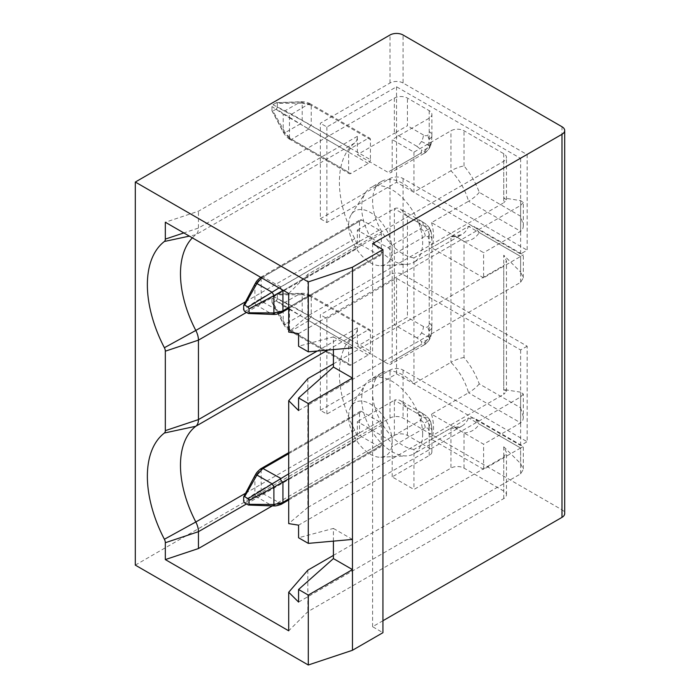 <?xml version="1.0" encoding="UTF-8"?>
<svg xmlns="http://www.w3.org/2000/svg" width="700" height="700" viewBox="0 0 700 700"><rect width="100%" height="100%" fill="white"/><g stroke="black" fill="none" stroke-linecap="round" stroke-linejoin="round"><path stroke-width="0.53" stroke-dasharray="3.5 2.62" d="M387.835 247.651L420.822 228.611L421.838 225.715C425.775 225.68 428.382 226.608 429.678 228.524C428.794 226.38 426.064 223.947 421.479 221.226A9.24 5.329 -60 0 1 423.386 225.453A8.208 4.742 60 0 1 427.49 229.784A8.208 4.742 60 0 1 429.196 235.506A9.24 5.329 180 0 1 431.9 239.277A9.24 5.329 180 0 1 429.196 243.049L428.19 236.714L425.171 236.154L392.184 255.194A6.16 3.552 -120 0 0 387.835 247.651L357.359 230.064L357.359 248.395A15.391 8.89 -120 0 0 354.734 238.7A90.046 51.992 60 0 1 354.734 142.984A15.391 8.89 -120 0 0 357.359 136.316L357.359 154.648L387.835 172.244A6.16 3.552 -120 0 0 390.906 172.55A6.16 3.552 -120 0 0 392.184 169.732L392.184 139.571L429.196 118.204A9.24 5.329 0 0 0 431.9 114.433A9.24 5.329 0 0 0 429.196 110.661L407.426 98.096A9.24 5.329 0 0 0 394.363 98.096L198.441 211.207L165.322 222.25M421.838 225.715L416.859 221.681A9.24 5.329 -60 0 1 421.479 221.226L424.944 223.44C427 224.595 430.5 228.979 429.826 228.436L423.894 231.858A6.16 3.552 60 0 1 425.171 236.154M420.822 228.611A6.16 3.552 60 0 1 423.894 231.858M430.15 338.118L429.678 337.435C431.095 335.598 431.83 332.089 431.9 326.918L431.9 239.277C431.83 233.949 431.095 230.361 429.678 228.524C430.684 230.598 430.185 233.328 428.19 236.714M429.678 228.524L427.49 229.784M392.184 169.732L425.171 150.684A6.16 3.552 60 0 1 423.894 153.501L423.894 153.501C427.438 151.13 429.363 148.593 429.678 145.898C430.684 146.711 430.185 146.965 428.19 146.641L429.196 139.151A9.24 5.329 0 0 0 431.9 135.38C431.716 141.12 431.139 144.856 430.15 146.58L429.678 145.898C431.095 144.051 431.83 140.543 431.9 135.38A9.24 5.329 0 0 0 429.196 131.609A8.208 4.742 60 0 1 427.49 135.362A8.208 4.742 60 0 1 423.386 134.96A9.24 5.329 -60 0 1 421.479 141.4A9.24 5.329 -60 0 1 416.859 146.274L421.838 150.308L420.822 153.204L387.835 172.244M425.171 150.684L428.19 146.641M421.479 141.4L429.678 145.898C428.382 148.041 425.766 149.511 421.838 150.308M430.15 146.58C428.619 149.8 426.536 152.11 423.894 153.501A6.16 3.552 60 0 1 420.822 153.204M429.678 145.898C430.106 142.914 429.38 139.405 427.49 135.362M387.835 439.197L420.822 420.149L421.838 417.261C425.766 417.217 428.382 418.154 429.678 420.061C428.803 417.926 426.064 415.494 421.479 412.764A9.24 5.329 -60 0 1 423.386 416.99A8.208 4.742 60 0 1 427.49 421.33A8.208 4.742 60 0 1 429.196 427.044A9.24 5.329 180 0 1 431.9 430.815A9.24 5.329 180 0 1 429.196 434.586L428.19 428.26L425.171 427.691L392.184 446.74A6.16 3.552 -120 0 0 387.835 439.197L357.359 421.601L357.359 439.941A15.391 8.89 -120 0 0 354.734 430.246A90.046 51.992 60 0 1 354.734 334.521A15.391 8.89 -120 0 0 357.359 327.854L357.359 346.194L387.835 363.79A6.16 3.552 -120 0 0 390.906 364.088A6.16 3.552 -120 0 0 392.184 361.27L392.184 255.194M421.838 417.261L416.859 413.219A9.24 5.329 -60 0 1 421.479 412.764L424.944 414.977C427 416.132 430.5 420.525 429.826 419.983L423.894 423.404A6.16 3.552 60 0 1 425.171 427.691M420.822 420.149A6.16 3.552 60 0 1 423.894 423.404M272.283 505.907L394.363 435.426A9.24 5.329 180 0 1 407.426 435.426L429.196 447.991A9.24 5.329 180 0 1 431.9 451.762L431.9 430.815C431.83 425.486 431.095 421.899 429.678 420.061C430.684 422.144 430.185 424.874 428.19 428.26M429.678 420.061L427.49 421.33M392.184 361.27L425.171 342.23A6.16 3.552 60 0 1 423.894 345.047L423.894 345.047C427.438 342.668 429.363 340.13 429.678 337.435C430.684 338.257 430.185 338.502 428.19 338.179L429.196 330.689A9.24 5.329 0 0 0 431.9 326.918A9.24 5.329 0 0 0 429.196 323.146A8.208 4.742 60 0 1 427.49 326.909A8.208 4.742 60 0 1 423.386 326.498A9.24 5.329 -60 0 1 421.479 332.938A9.24 5.329 -60 0 1 416.859 337.811L421.838 341.845L420.822 344.741L387.835 363.79M425.171 342.23L428.19 338.179M421.479 332.938L429.678 337.435C428.382 339.588 425.766 341.058 421.838 341.845M431.9 326.918C431.716 332.666 431.139 336.402 430.15 338.126C428.619 341.346 426.536 343.656 423.894 345.047A6.16 3.552 60 0 1 420.822 344.741M429.678 337.435C430.106 334.46 429.38 330.951 427.49 326.909M431.9 451.762A9.24 5.329 180 0 1 429.196 455.534L392.184 476.901L413.954 489.466L450.957 468.108A9.24 5.329 180 0 1 464.021 468.108L503.755 491.041A9.24 5.329 180 0 1 506.459 494.812A9.24 5.329 180 0 1 503.755 498.584L307.834 611.695L288.706 630.814M135.31 565.128L390.005 418.084A9.24 5.329 180 0 1 403.069 418.084L561.986 509.827A9.24 5.329 180 0 1 564.69 513.599M382.935 620.742L372.592 626.71L382.935 632.686M288.706 293.484L307.834 274.365L503.755 161.245A9.24 5.329 0 0 0 506.459 157.474A9.24 5.329 0 0 0 503.755 153.702L464.021 130.769A9.24 5.329 0 0 0 450.957 130.769L413.954 152.136L392.184 139.571M307.834 274.365L307.834 315.892L503.755 202.773L503.755 161.245M520.625 200.629L520.625 216.23L523.329 225.339L523.329 202.457L520.625 200.629L503.755 197.977L506.459 199.806L503.755 202.773M520.625 216.23L479.264 192.351A52.334 30.214 -120 0 0 464.021 165.961C460.084 166.582 455.726 168.192 450.957 170.791A43.102 24.885 60 0 1 468.545 201.25L431.533 222.617L483.613 252.682L483.613 277.821L523.329 254.888L520.625 256.454L520.625 272.055L503.755 255.229L503.755 389.524L506.459 391.352L503.755 394.319L503.755 265.51L506.459 260.934L503.755 255.229M413.954 152.136L413.954 192.159L450.957 170.791L450.957 130.769M394.363 98.096L394.363 133.28L407.426 125.746L407.426 98.096M192.343 237.851A90.046 51.992 60 0 1 195.816 234.727A15.391 8.89 -120 0 0 198.441 228.06L198.441 211.207M416.859 146.274L394.363 133.28L357.359 154.648M307.834 570.168L307.834 611.695M333.41 555.398L503.755 457.056L506.459 452.48L503.755 446.766L520.625 463.601L523.329 469.306L523.329 446.434L520.625 447.991L523.329 446.434L474.451 418.215L468.545 417.926A43.102 24.885 60 0 1 461.624 426.248A43.102 24.885 60 0 1 450.957 428.076L413.954 449.444L413.954 489.466M392.184 476.901L392.184 446.74M413.954 449.444A43.102 24.885 60 0 1 377.501 414.671A43.102 24.885 60 0 1 381.517 372.96A43.102 24.885 60 0 1 413.954 383.705L450.957 362.338A43.102 24.885 60 0 1 468.545 392.787L431.533 414.155L483.613 444.22L483.613 469.359L520.625 447.991L520.625 463.601M520.625 407.776L523.329 416.876L523.329 394.004L520.625 392.166L520.625 407.776L479.264 383.898A52.334 30.214 -120 0 0 464.021 357.499L464.021 241.369L454.939 235.821L450.957 236.539L413.954 257.906L413.954 383.705M413.954 257.906A43.102 24.885 60 0 1 377.501 223.134A43.102 24.885 60 0 1 381.517 181.423A43.102 24.885 60 0 1 413.954 192.159M320.346 410.287L390.005 370.072A9.24 5.329 180 0 1 403.069 370.072L527.153 441.709L527.153 346.194L403.069 274.549A9.24 5.329 0 0 0 390.005 274.549L320.346 314.773L320.346 410.287L326.882 414.059L396.541 373.844L520.625 445.48L527.153 441.709M310.887 316.977C309.269 318.701 308.578 319.9 308.822 320.556L300.213 315.499A3.01 0.507 120 0 0 302.207 312.051L370.414 351.216L370.414 331.109A3.08 1.776 120 0 0 369.775 329.7A3.08 1.776 120 0 0 368.244 329.849L350.822 339.911A3.08 1.776 120 0 0 348.644 343.674L348.644 363.79A3.08 1.776 120 0 0 349.283 365.199A3.08 1.776 120 0 0 350.822 365.041L368.244 354.988A3.08 1.776 120 0 0 370.414 351.216M276.334 300.589L272.93 302.558L285.197 324.17L300.213 315.499L276.334 300.589L277.358 298.83L302.207 312.051L302.207 294.717L277.358 294.901L277.358 298.83M310.887 296.616L302.207 294.717A3.01 1.566 -90.3 0 0 300.851 293.291A3.01 1.566 -90.3 0 0 300.213 293.562L308.822 295.426L309.47 294.884L311.238 296.94L311.238 317.047M350.822 339.911L291.646 305.743L272.93 296.275L271.915 298.043L272.011 302.435L272.93 302.558M272.93 296.275L276.334 294.306L300.213 293.562L285.197 302.234A3.01 2.625 120 0 0 283.211 305.681L289.118 309.181C289.275 306.092 289.957 304.902 291.183 305.602M277.358 294.901L276.334 294.306M291.646 305.743L308.822 295.426M348.644 363.79L289.467 329.621L288.977 330.374L291.183 330.733L285.197 324.17A3.01 1.566 -29.7 0 1 283.29 323.706A3.01 1.566 -29.7 0 1 283.211 323.015L271.915 301.971M289.118 329.543L283.211 323.015L283.211 305.681L271.915 298.043M289.118 309.181L348.644 343.674M291.183 330.733L350.822 365.041M308.822 320.556L291.646 330.873M260.82 490.035C260.671 492.782 261.363 493.972 262.885 493.605L256.9 496.983A3.01 2.625 60 0 1 254.905 493.526L359.529 432.915L359.529 412.799A3.08 1.776 60 0 1 360.168 411.39A3.08 1.776 60 0 1 361.707 411.547L379.12 421.601A3.08 1.776 60 0 1 381.299 425.373L381.299 445.48A3.08 1.776 60 0 1 380.66 446.889A3.08 1.776 60 0 1 379.12 446.74L361.707 436.686A3.08 1.776 60 0 1 359.529 432.915M359.529 412.799L260.82 469.665L254.905 476.192L243.609 497.245M254.993 475.51L254.984 475.528A3.01 1.566 -150.3 0 0 254.905 476.192L254.905 493.526L243.609 501.174M260.68 468.834L260.82 469.665M248.036 504.901L271.915 505.645A3.01 1.566 -89.7 0 0 272.545 505.925M244.632 502.941L256.9 496.983L271.915 505.645L280.516 503.79L281.172 504.324M280.516 503.79L379.12 446.74M262.885 493.605L280.761 503.528M527.153 346.194L520.625 349.965L396.541 278.32L326.882 318.544L320.346 314.773M326.882 318.544L326.882 414.059M396.541 278.32L396.541 373.844M520.625 349.965L520.625 445.48M523.329 416.876C523.285 419.781 522.384 421.776 520.625 422.861L483.613 444.22M523.329 394.004L520.625 396.97L298.576 525.157M479.264 383.898C476.752 386.995 473.183 389.961 468.545 392.787L520.625 422.861L520.625 396.97M464.021 357.499C460.084 358.12 455.726 359.739 450.957 362.338L450.957 236.539A43.102 24.885 60 0 0 461.624 234.71L413.735 262.36A43.102 24.885 -120 0 0 422.66 242.629A43.102 24.885 -120 0 0 403.848 199.255A43.102 24.885 -120 0 0 370.632 187.705A43.102 24.885 -120 0 0 365.418 192.745A43.102 24.885 -120 0 0 370.632 237.475A43.102 24.885 -120 0 0 406.761 264.355A43.102 24.885 -120 0 0 413.735 262.36M307.834 378.621L307.834 507.43L288.706 523.609M307.834 507.43L503.755 394.319M520.625 392.166L503.755 389.524M298.576 602.079L520.625 473.883L523.329 469.306M333.41 541.126L333.41 528.43L298.576 537.758M422.66 434.166A43.102 24.885 -120 0 0 403.848 390.793A43.102 24.885 -120 0 0 370.632 379.251A43.102 24.885 -120 0 0 365.418 384.291A43.102 24.885 -120 0 0 370.632 429.012A43.102 24.885 -120 0 0 406.761 455.892A43.102 24.885 -120 0 0 413.735 453.898A43.102 24.885 -120 0 0 422.66 434.166M431.533 414.155A43.102 24.885 60 0 1 433.545 427.884A43.102 24.885 60 0 1 431.533 439.294L468.545 417.926L520.625 447.991L479.264 424.113L474.451 418.215M416.859 221.681L394.363 208.696L394.363 324.826L407.426 317.284L407.426 216.239L423.386 225.453M464.021 468.108L464.021 432.915L454.939 427.368L450.957 428.076L450.957 468.108M416.859 413.219L394.363 400.234C396.183 399.254 398.361 399.464 400.89 400.881L407.426 407.776L423.386 416.99M392.184 441.709A30.782 17.771 -120 0 0 375.786 407.881A30.782 17.771 -120 0 0 351.295 406.079A30.782 17.771 -120 0 0 355.023 438.025A30.782 17.771 -120 0 0 380.826 457.231A30.782 17.771 -120 0 0 392.184 441.709M483.613 469.359L431.533 439.294M416.859 337.811L394.363 324.826L357.359 346.194M394.363 435.426L394.363 400.234L357.359 421.601M352.459 539.429L333.41 528.43M310.887 125.44C309.146 127.4 308.464 128.59 308.822 129.01L300.213 123.961A3.01 0.507 120 0 0 302.207 120.505L370.414 159.679L370.414 139.571A3.08 1.776 120 0 0 369.775 138.162A3.08 1.776 120 0 0 368.244 138.311L350.822 148.365A3.08 1.776 120 0 0 348.644 152.136L348.644 172.244A3.08 1.776 120 0 0 349.283 173.653A3.08 1.776 120 0 0 350.822 173.504L368.244 163.45A3.08 1.776 120 0 0 370.414 159.679M276.334 109.051L272.93 111.011L285.197 132.624L300.213 123.961L276.334 109.051L277.358 107.284L302.207 120.505L302.207 103.18L277.358 103.355L277.358 107.284M310.887 105.07L302.207 103.18A3.01 1.566 -90.3 0 0 300.851 101.754A3.01 1.566 -90.3 0 0 300.213 102.025L308.822 103.88L309.47 103.346L311.238 105.402L311.238 125.51M350.822 148.365L291.646 114.196L272.93 104.729L271.915 106.496L272.011 110.889L272.93 111.011M272.93 104.729L276.334 102.769L300.213 102.025L285.197 110.688A3.01 2.625 120 0 0 283.211 114.144L289.118 117.635C289.275 114.546 289.957 113.356 291.183 114.065M277.358 103.355L276.334 102.769M291.646 114.196L308.822 103.88M348.644 172.244L289.467 138.075L288.977 138.836L291.183 139.195L285.197 132.624A3.01 1.566 -29.7 0 1 283.29 132.16A3.01 1.566 -29.7 0 1 283.211 131.477L271.915 110.425M289.118 138.005L283.211 131.477L283.211 114.144L271.915 106.496M289.118 117.635L348.644 152.136M291.183 139.195L350.822 173.504M308.822 129.01L291.646 139.335M260.82 298.489C259.709 302.181 263.349 302.505 262.885 302.067L256.9 305.436A3.01 2.625 60 0 1 254.905 301.989L359.529 241.369L359.529 221.261A3.08 1.776 60 0 1 360.168 219.852A3.08 1.776 60 0 1 361.707 220.001L379.12 230.055A3.08 1.776 60 0 1 381.299 233.826L381.299 253.943A3.08 1.776 60 0 1 380.66 255.351A3.08 1.776 60 0 1 379.12 255.194L361.707 245.14A3.08 1.776 60 0 1 359.529 241.369M359.529 221.261L260.82 278.127L254.905 284.655L243.609 305.699M254.984 283.964A3.01 1.566 -150.3 0 0 254.905 284.655L254.905 301.989L243.609 309.627M261.651 277.856L262.885 276.938L260.767 277.244L260.82 278.127M379.12 230.055L279.046 287.91M280.761 286.851L262.885 276.938M248.036 313.364L271.915 314.108A3.01 1.566 -89.7 0 0 272.545 314.379M244.632 311.395L256.9 305.436L271.915 314.108L280.516 312.244L281.172 312.786M281.348 289.231L280.516 287.114M280.516 312.244L379.12 255.194M262.885 302.067L280.761 311.99M403.069 83.011A9.24 5.329 0 0 0 390.005 83.011L320.346 123.226L320.346 218.75L326.882 222.521L396.541 182.298L520.625 253.943L527.153 250.171L527.153 154.648L403.069 83.011L403.069 35M527.153 154.648L520.625 158.419L396.541 86.782L326.882 126.997L320.346 123.226M326.882 126.997L326.882 222.521M396.541 86.782L396.541 182.298M520.625 158.419L520.625 253.943M320.346 218.75L390.005 178.526A9.24 5.329 180 0 1 403.069 178.526L527.153 250.171M523.329 225.339C523.285 228.235 522.384 230.23 520.625 231.315L483.613 252.682M523.329 202.457L520.625 205.424L298.576 333.62M479.264 192.351C476.752 195.457 473.183 198.424 468.545 201.25L520.625 231.315L520.625 205.424M307.834 315.892L288.706 332.071M298.576 410.541L520.625 282.345L523.329 277.769L520.625 272.055M333.41 349.589L333.41 336.884L298.576 346.22M431.533 222.617A43.102 24.885 60 0 1 433.545 236.346A43.102 24.885 60 0 1 431.533 247.748L468.545 226.389A43.102 24.885 60 0 1 461.624 234.71L454.939 235.821M479.264 232.575L474.451 226.669L468.545 226.389L520.625 256.454L479.264 232.575A52.334 30.214 -120 0 1 464.021 241.369M333.41 363.86L503.755 265.51M357.359 230.064L394.363 208.696C396.183 207.707 398.361 207.926 400.89 209.344L407.426 216.239M392.184 250.171A30.782 17.771 -120 0 0 375.786 216.344A30.782 17.771 -120 0 0 351.295 214.541A30.782 17.771 -120 0 0 355.023 246.487A30.782 17.771 -120 0 0 380.826 265.685A30.782 17.771 -120 0 0 392.184 250.171M483.613 277.821L431.533 247.748M352.459 347.882L333.41 336.884M372.592 626.71L372.592 243.635M503.755 153.702L503.755 197.977M464.021 165.961L464.021 130.769M429.196 139.151L429.196 118.204M429.196 110.661L429.196 131.609M423.386 134.96L407.426 125.746M357.359 136.316L198.441 228.06L183.829 232.934M503.755 498.584L503.755 457.056M390.005 418.084L390.005 370.072M403.069 370.072L403.069 418.084M289.467 329.621L289.467 309.505M368.244 354.988L309.059 320.819M370.414 331.109L311.238 296.94M309.059 295.68L368.244 329.849M261.161 469.595L261.161 489.702M288.706 478.826L381.299 425.373M379.12 421.601L288.706 473.804M381.299 445.48L288.706 498.934M361.707 436.686L263.34 493.474M288.706 453.696L361.707 411.547M503.755 446.766L503.755 491.041M464.021 432.915A52.334 30.214 -120 0 0 479.264 424.113M520.625 473.883L520.625 447.991M423.386 326.498L407.426 317.284M429.196 427.044L429.196 447.991M429.196 455.534L429.196 434.586M407.426 435.426L407.426 407.776M354.734 430.246L245.499 493.308M246.435 503.983L357.359 439.941M357.359 327.854L317.205 351.033M327.766 350.088L354.734 334.521M289.467 138.075L289.467 117.968M368.244 163.45L309.059 129.281M370.414 139.571L311.238 105.402M309.059 104.142L368.244 138.311M261.161 278.049L261.161 298.165M283.342 290.386L381.299 233.826M381.299 253.943L288.706 307.396M361.707 245.14L263.34 301.936M263.34 276.797L361.707 220.001M561.986 509.827L561.986 126.744M403.069 178.526L403.069 274.549M390.005 83.011L390.005 35M520.625 282.345L520.625 256.454M429.196 235.506L429.196 323.146M429.196 330.689L429.196 243.049M354.734 238.7L245.499 301.77M246.435 312.436L357.359 248.395M354.734 142.984L195.816 234.727L189.35 236.119M390.005 274.549L390.005 178.526M431.9 239.277C432.346 236.486 430.535 228.585 429.826 228.436M423.894 153.501L390.906 172.55M431.9 430.815C432.346 428.033 430.535 420.123 429.826 419.983M423.894 345.047L390.906 364.088M506.459 199.806L506.459 157.474M431.9 135.38L431.9 114.433M276.631 294.166L300.834 293.291C303.161 293.475 303.188 292.652 309.47 294.884M271.941 302.295L283.281 323.689C284.585 325.631 284.086 326.235 288.977 330.374M289.065 330.426L349.283 365.199M309.558 294.928L369.775 329.7M288.706 499.975L380.66 446.889M288.706 452.655L360.168 411.39M506.459 494.812L506.459 452.48M381.517 372.96L370.632 379.251M454.939 427.368L461.624 426.248L413.735 453.898M421.479 412.764L400.89 400.881M380.826 457.231L406.761 455.892M351.295 406.079L365.418 384.291M276.631 102.629L300.834 101.754C303.293 101.5 306.171 102.034 309.47 103.346M271.941 110.757L283.281 132.151C284.585 134.094 284.086 134.697 288.977 138.836M289.065 138.889L349.283 173.653M309.558 103.39L369.775 138.162M288.706 308.438L380.66 255.351M260.767 277.244L360.168 219.852M506.459 391.352L506.459 260.934M381.517 181.423L370.632 187.705M523.329 277.769L523.329 254.888L474.451 226.669M421.479 221.226L400.89 209.344M380.826 265.685L406.761 264.355M351.295 214.541L365.418 192.745"/><path stroke-width="1.05" d="M382.935 249.602L352.459 267.199L308.297 281.916L135.31 182.044L390.005 35A9.24 5.329 180 0 1 403.069 35L561.986 126.744A9.24 5.329 180 0 1 564.69 130.515A9.24 5.329 180 0 1 561.986 134.286L372.592 243.635L382.935 249.602L382.935 632.686L352.459 650.282L308.297 665L308.297 595.087L298.576 589.479L298.576 602.079L288.706 592.235L288.706 630.814L165.322 559.58L198.441 548.538L272.283 505.907M308.297 665L135.31 565.128L135.31 182.044M564.69 130.515L564.69 513.599A9.24 5.329 180 0 1 561.986 517.37L382.935 620.742M308.297 281.916L308.297 351.829L298.576 346.22L298.576 333.62L288.706 332.071L288.706 293.484L165.322 222.25L165.322 239.102A5.495 3.176 60 0 1 164.386 241.483A99.951 57.706 -120 0 0 164.386 347.725A5.495 3.176 60 0 1 165.322 351.181L165.322 430.64A5.495 3.176 60 0 1 164.386 433.02A99.951 57.706 -120 0 0 164.386 539.262A5.495 3.176 60 0 1 165.322 542.727L165.322 559.58M288.706 592.235L307.834 570.168L333.41 555.398M352.459 650.282L352.459 569.59L308.297 595.087M288.706 473.804L248.036 498.619L249.051 500.386L249.051 504.315L248.491 505.05L244.632 502.941L243.609 501.174L243.714 496.781L244.632 496.659L256.9 475.046A3.01 1.566 -150.3 0 0 254.984 475.51L243.644 496.912M248.036 498.619L244.632 496.659M249.051 500.386L273.901 487.165A3.01 0.507 60 0 0 271.915 483.709L256.9 475.046L262.885 468.475L260.68 468.834C255.789 472.972 256.287 473.576 254.984 475.528M280.761 478.389L262.885 468.475M272.545 505.925A3.01 1.566 -89.7 0 0 273.901 504.499L249.051 504.315M248.334 505.041L272.527 505.925C274.864 505.741 274.89 506.555 281.172 504.324L282.581 502.6L273.901 504.499L273.901 487.165L282.581 482.23C280.752 480.113 280.061 478.923 280.516 478.66M282.581 482.23L288.706 478.826M288.706 498.934L282.581 502.6M288.706 400.689L288.706 523.609L298.576 525.157L298.576 537.758L308.297 543.375L352.459 539.429L352.459 378.053L308.297 403.55L298.576 397.941L298.576 410.541L288.706 400.689L307.834 378.621L333.41 363.86M298.576 589.479L333.41 558.591L333.41 541.126M198.441 548.538L198.441 531.685A15.391 8.89 -120 0 0 195.816 521.99A90.046 51.992 60 0 1 195.816 426.265A15.391 8.89 -120 0 0 198.441 419.598L198.441 340.148A15.391 8.89 -120 0 0 195.816 330.453A90.046 51.992 60 0 1 192.343 237.851M352.459 539.429L352.459 569.59L333.41 558.591M279.046 287.91L248.036 307.081L249.051 308.849L249.051 312.777L248.491 313.512L244.632 311.395L243.609 309.627L243.714 305.235L244.632 305.113L256.9 283.5A3.01 1.566 -150.3 0 0 254.993 283.964L243.644 305.375M248.036 307.081L244.632 305.113M249.051 308.849L273.901 295.619A3.01 0.507 60 0 0 271.915 292.171L256.9 283.5L261.651 277.856M272.545 314.379A3.01 1.566 -89.7 0 0 273.901 312.953L249.051 312.777M248.334 313.504L272.527 314.379C274.995 314.624 277.874 314.099 281.172 312.786L282.581 311.054L273.901 312.953L273.901 295.619L282.581 290.692L281.348 289.231M282.581 290.692L283.342 290.386M288.706 307.396L282.581 311.054M298.576 397.941L333.41 367.054L333.41 349.589M308.297 351.829L352.459 347.882L352.459 378.053L333.41 367.054M352.459 347.882L352.459 267.199M308.297 543.375L308.297 403.55M282.931 502.267L282.931 482.16M263.34 468.335L288.706 453.696M245.499 493.308L195.816 521.99L164.386 539.262M165.322 542.727L198.441 531.685L246.435 503.983M327.766 350.088L195.816 426.265L164.386 433.02M317.205 351.033L198.441 419.598L165.322 430.64M282.931 310.73L282.931 290.623M245.499 301.77L195.816 330.453L164.386 347.725M165.322 351.181L198.441 340.148L246.435 312.436M189.35 236.119L164.386 241.483M183.829 232.934L165.322 239.102M561.986 134.286L561.986 517.37M281.26 504.28L288.706 499.975M260.767 468.781L288.706 452.655M260.68 277.296C255.789 281.435 256.287 282.039 254.984 283.981M281.26 312.743L288.706 308.438"/></g></svg>
